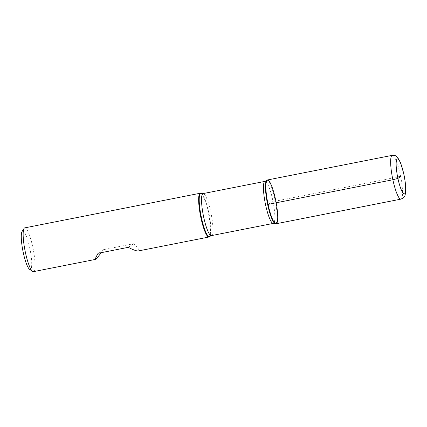 <?xml version="1.0" encoding="UTF-8"?>
<svg xmlns="http://www.w3.org/2000/svg" width="427" height="427" viewBox="0 0 427 427"><rect width="100%" height="100%" fill="white"/><g stroke="black" fill="none" stroke-linecap="round" stroke-linejoin="round"><path stroke-width="0.32" stroke-dasharray="2.13 1.6" d="M200.733 193.276A22.321 4.142 -101.2 0 1 208.301 212.609A22.321 4.142 -101.2 0 1 209.326 236.809M33.402 271.657A22.321 4.142 78.8 0 0 32.799 247.244A22.321 4.142 78.8 0 0 24.761 227.863M101.215 252.677L103.398 249.699L133.518 243.753C138.332 248.082 139.939 250.484 138.337 250.948M22.092 231.482A19.642 3.646 -101.2 0 1 30.077 249.565A19.642 3.646 -101.2 0 1 29.559 269.325M98.093 253.291L103.398 249.699M128.212 247.35L133.518 243.753M267.467 179.97A22.321 4.142 -101.2 0 1 275.5 199.35A22.321 4.142 -101.2 0 1 276.109 223.764M268.076 204.384L271.785 201.864L397.633 177.034M201.277 193.463A22.023 4.089 -101.2 0 1 208.744 212.545A22.023 4.089 -101.2 0 1 209.753 236.425M275.095 223.529A22.023 4.089 78.8 0 0 274.961 199.478A22.023 4.089 78.8 0 0 266.619 180.573M264.996 181.368A21.425 3.976 -101.2 0 1 272.709 199.969A21.425 3.976 -101.2 0 1 273.291 223.412M211.376 235.629A21.425 3.976 78.8 0 0 210.794 212.187A21.425 3.976 78.8 0 0 203.081 193.586M392.264 155.343A22.321 4.142 -101.2 0 1 400.296 174.723A22.321 4.142 -101.2 0 1 400.905 199.137"/><path stroke-width="0.64" d="M209.326 236.809A22.321 4.142 -101.2 0 1 208.904 237.022A22.321 4.142 -101.2 0 1 200.519 215.929A22.321 4.142 -101.2 0 1 200.263 193.228A22.321 4.142 -101.2 0 1 200.733 193.276L201.277 193.463A22.023 4.089 -101.2 0 0 201.064 215.822A22.023 4.089 -101.2 0 0 209.753 236.425L209.326 236.809M200.263 193.228L24.761 227.863A22.321 4.142 78.8 0 0 24.072 228.408A22.321 4.142 78.8 0 0 25.369 252.277A22.321 4.142 78.8 0 0 32.559 271.412A22.321 4.142 78.8 0 0 33.402 271.657L95.434 259.413C96.08 259.216 98.007 256.969 101.215 252.677M208.904 237.022L138.337 250.948C136.827 251.177 133.454 249.976 128.212 247.35L98.093 253.291C95.787 257.406 94.901 259.451 95.434 259.413M268.076 204.384A22.321 4.142 78.8 0 0 275.639 223.721A22.321 4.142 78.8 0 0 275.853 201.064A22.321 4.142 78.8 0 0 267.051 180.189A22.321 4.142 78.8 0 0 268.076 204.384L392.872 179.756L397.916 178.406L400.889 176.394L397.633 177.034M32.559 271.412L29.559 269.325A19.642 3.646 -101.2 0 1 23.234 252.485A19.642 3.646 -101.2 0 1 22.092 231.482L24.072 228.408M276.109 223.764A22.321 4.142 -101.2 0 1 267.724 202.67A22.321 4.142 -101.2 0 1 267.467 179.97L392.264 155.343A22.321 4.142 -101.2 0 0 392.52 178.043A22.321 4.142 -101.2 0 0 400.905 199.137L276.109 223.764M275.095 223.529L273.291 223.412A21.425 3.976 -101.2 0 1 265.242 203.156A21.425 3.976 -101.2 0 1 264.996 181.368L266.619 180.573A22.023 4.089 78.8 0 0 267.633 204.448A22.023 4.089 78.8 0 0 275.095 223.529L275.639 223.721M264.996 181.368L203.081 193.586A21.425 3.976 78.8 0 0 203.327 215.373A21.425 3.976 78.8 0 0 211.376 235.629L209.753 236.425M403.857 174.376A17.854 3.315 78.8 0 0 396.197 162.319A17.854 3.315 78.8 0 0 402.608 192.481A17.854 3.315 78.8 0 0 403.857 174.376M266.619 180.573L267.051 180.189M273.291 223.412L211.376 235.629M203.081 193.586L201.277 193.463M400.905 199.137C403.088 198.486 404.476 197.199 405.058 195.278L405.65 192.497C406.189 189.369 405.613 183.306 403.921 174.296L400.675 162.97L397.558 157.323L396.715 156.522C395.487 155.492 394.004 155.097 392.264 155.343"/></g></svg>
